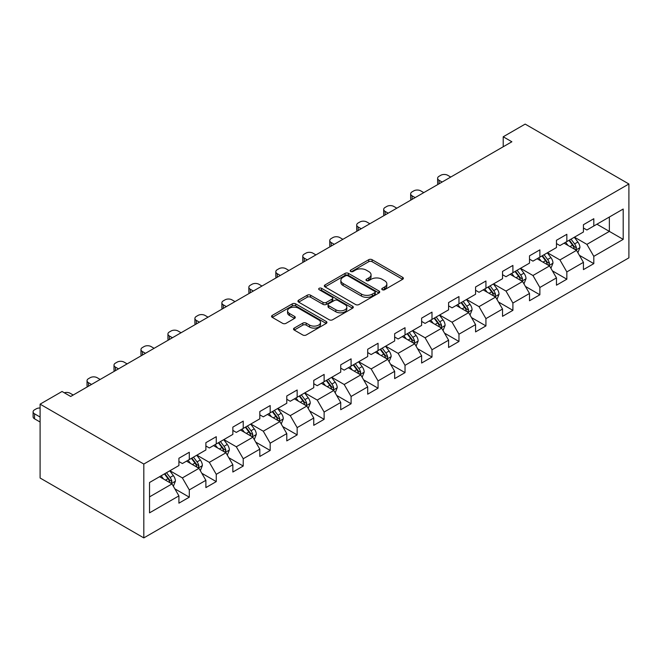 <?xml version="1.0" encoding="UTF-8"?>
<svg xmlns="http://www.w3.org/2000/svg" width="662" height="662" viewBox="0 0 662 662"><rect width="100%" height="100%" fill="white"/><g stroke="black" fill="none" stroke-linecap="round" stroke-linejoin="round"><path stroke-width="0.99" d="M382.264 289.708A1.68 0.968 0 0 0 384.639 289.708L402.662 279.298A2.4 1.382 0 0 0 403.365 278.321A2.4 1.382 0 0 0 402.662 277.337L372.118 259.703A2.4 1.382 0 0 0 368.726 259.703L350.703 270.113A1.68 0.968 0 0 0 350.206 270.799A1.68 0.968 0 0 0 350.703 271.486A1.68 0.968 0 0 0 353.078 271.486L355.411 270.137A7.679 4.435 0 0 1 366.268 270.137L368.817 271.61A7.679 4.435 0 0 1 371.059 274.747A7.679 4.435 0 0 1 368.817 277.883L366.483 279.223A1.68 0.968 0 0 0 365.987 279.91A1.68 0.968 0 0 0 366.483 280.597A1.68 0.968 0 0 0 368.858 280.597L371.192 279.248A7.679 4.435 0 0 1 382.048 279.248L384.597 280.721A7.679 4.435 0 0 1 386.84 283.857A7.679 4.435 0 0 1 384.597 286.994L382.264 288.334A1.68 0.968 0 0 0 381.767 289.021A1.68 0.968 0 0 0 382.264 289.708L382.264 288.334M294.234 328.087A2.4 1.382 0 0 0 293.531 329.064A2.4 1.382 0 0 0 294.234 330.048L302.807 334.997A2.4 1.382 0 0 0 306.2 334.997L326.225 323.437A2.4 1.382 0 0 0 326.929 322.452A2.4 1.382 0 0 0 326.225 321.475L295.682 303.841A2.4 1.382 0 0 0 292.281 303.841L272.264 315.402A2.4 1.382 0 0 0 271.561 316.378A2.4 1.382 0 0 0 272.264 317.363L282.616 323.337A2.4 1.382 0 0 0 286.009 323.337L294.573 318.389A2.4 1.382 0 0 0 295.277 317.412A2.4 1.382 0 0 0 294.573 316.428L289.443 313.465A6.421 3.707 0 0 1 287.565 310.842A6.421 3.707 0 0 1 291.528 307.425A6.421 3.707 0 0 1 298.521 308.227L318.629 319.837A6.421 3.707 0 0 1 320.507 322.452A6.421 3.707 0 0 1 316.544 325.878A6.421 3.707 0 0 1 309.551 325.075L306.2 323.139A2.4 1.382 0 0 0 302.807 323.139L294.234 328.087L294.234 330.048M628.9 183.986L525.173 124.1L503.219 136.777L511.867 141.767L70.693 396.472L62.054 391.482L40.101 404.159L143.82 464.045L628.9 183.986L628.9 257.841L143.82 537.9L143.82 464.045M355.577 304.528A2.4 1.382 0 0 0 358.97 304.528L378.995 292.968A2.4 1.382 0 0 0 379.698 291.983A2.4 1.382 0 0 0 378.995 291.007L348.452 273.373A2.4 1.382 0 0 0 345.059 273.373L325.034 284.933A2.4 1.382 0 0 0 324.33 285.91A2.4 1.382 0 0 0 325.034 286.894L355.577 304.528M319.854 290.072A1.68 0.968 0 0 1 321.558 290.312L321.558 288.309L352.606 306.241A2.4 1.382 0 0 1 353.309 307.218A2.4 1.382 0 0 1 352.606 308.202L332.589 319.763A2.4 1.382 0 0 1 329.188 319.763L298.645 302.129L298.645 300.167A2.4 1.382 0 0 0 297.941 301.144A2.4 1.382 0 0 0 298.645 302.129M298.645 300.167L307.218 295.219A2.4 1.382 0 0 1 310.61 295.219L322.998 302.368A2.4 1.382 0 0 0 326.391 302.368L332.076 299.092A2.4 1.382 0 0 0 332.779 298.107A2.4 1.382 0 0 0 332.076 297.13L319.183 289.683A1.68 0.968 0 0 1 318.687 288.996A1.68 0.968 0 0 1 319.721 288.102A1.68 0.968 0 0 1 321.558 288.309M174.851 488.846L189.291 497.179L189.291 489.888L205.882 480.314L205.882 487.596L216.259 481.605L216.259 474.323L232.85 464.741L232.85 472.031L243.227 466.04L243.227 458.749L259.818 449.175L259.818 456.457L270.187 450.466L270.187 443.184L286.787 433.602L286.787 440.884L297.155 434.901L297.155 427.611L313.755 418.028L313.755 425.318L324.123 419.327L324.123 412.045L340.723 402.463L340.723 409.745L351.092 403.762L351.092 396.472L367.691 386.889L367.691 394.18L378.06 388.189L378.06 380.907L394.66 371.324L394.66 378.606L405.028 372.623L405.028 365.333L421.628 355.751L421.628 363.041L431.996 357.05L431.996 349.768L448.596 340.185L448.596 347.467L458.965 341.476L458.965 334.194L475.564 324.612L475.564 331.902L485.933 325.911L485.933 318.621L502.532 309.046L502.532 316.328L512.901 310.337L512.901 303.055L529.501 293.473L529.501 300.755L539.869 294.772L539.869 287.482L556.469 277.899L556.469 285.19L566.837 279.198L566.837 271.917L583.437 262.334L583.437 269.616L593.806 263.633L593.806 256.343L623.199 239.379L623.199 209.035L609.363 217.02L609.363 231.394L623.199 239.379M189.291 497.179L178.914 503.17L178.914 495.879L149.529 512.851L149.529 482.507L178.914 465.543L178.914 458.253L189.291 452.262L189.291 459.552L205.882 449.97L205.882 442.679L216.259 436.697L216.259 443.979L232.85 434.396L232.85 427.114L243.227 421.123L243.227 428.413L259.818 418.831L259.818 411.541L270.187 405.558L270.187 412.84L286.787 403.257L286.787 395.975L297.155 389.984L297.155 397.274L313.755 387.692L313.755 380.402L324.123 374.419L324.123 381.701L340.723 372.118L340.723 364.836L351.092 358.845L351.092 366.136L367.691 356.553L367.691 349.263L378.06 343.272L378.06 350.562L394.66 340.98L394.66 333.698L405.028 327.707L405.028 334.989L421.628 325.414L421.628 318.124L431.996 312.133L431.996 319.423L448.596 309.841L448.596 302.559L458.965 296.568L458.965 303.85L475.564 294.267L475.564 286.985L485.933 280.994L485.933 288.284L502.532 278.702L502.532 271.412L512.901 265.429L512.901 272.711L529.501 263.128L529.501 255.846L539.869 249.855L539.869 257.146L556.469 247.563L556.469 240.273L566.837 234.29L566.837 241.572L583.437 231.99L583.437 224.708L593.806 218.717L593.806 226.007L623.199 209.035M186.519 461.149L198.964 468.332L182.373 477.914L169.927 470.732M178.914 461.546L182.373 463.541L189.291 459.552M182.373 477.914L189.291 489.888M198.964 468.332L205.882 480.314M213.487 445.576L225.932 452.767L209.341 462.349L196.895 455.158M205.882 445.981L209.341 447.975L216.259 443.979M209.341 462.349L216.259 474.323M225.932 452.767L232.85 464.741M240.455 430.01L252.901 437.193L236.309 446.776L223.864 439.593M232.85 430.408L236.309 432.402L243.227 428.413M236.309 446.776L243.227 458.749M252.901 437.193L259.818 449.175M267.423 414.437L279.869 421.628L263.277 431.202L250.832 424.019M259.818 414.834L263.277 416.837L270.187 412.84M263.277 431.202L270.187 443.184M279.869 421.628L286.787 433.602M294.391 398.872L306.837 406.054L290.246 415.637L277.8 408.454M286.787 399.269L290.246 401.263L297.155 397.274M290.246 415.637L297.155 427.611M306.837 406.054L313.755 418.028M321.36 383.298L333.805 390.489L317.214 400.063L304.768 392.88M313.755 383.695L317.214 385.698L324.123 381.701M317.214 400.063L324.123 412.045M333.805 390.489L340.723 402.463M348.328 367.733L360.773 374.915L344.182 384.498L331.736 377.307M340.723 368.13L344.182 370.124L351.092 366.136M344.182 384.498L351.092 396.472M360.773 374.915L367.691 386.889M375.296 352.159L387.742 359.342L371.15 368.924L358.705 361.742M367.691 352.556L371.15 354.551L378.06 350.562M371.15 368.924L378.06 380.907M387.742 359.342L394.66 371.324M402.264 336.586L414.71 343.777L398.119 353.359L385.673 346.168M394.66 336.991L398.119 338.985L405.028 334.989M398.119 353.359L405.028 365.333M414.71 343.777L421.628 355.751M429.233 321.02L441.678 328.203L425.087 337.786L412.641 330.603M421.628 321.418L425.087 323.412L431.996 319.423M425.087 337.786L431.996 349.768M441.678 328.203L448.596 340.185M456.201 305.447L468.646 312.638L452.055 322.22L439.601 315.029M448.596 305.852L452.055 307.847L458.965 303.85M452.055 322.22L458.965 334.194M468.646 312.638L475.564 324.612M483.169 289.882L495.615 297.064L479.023 306.647L466.569 299.464M475.564 290.279L479.023 292.273L485.933 288.284M479.023 306.647L485.933 318.621M495.615 297.064L502.532 309.046M510.137 274.308L522.583 281.499L505.991 291.081L493.538 283.89M502.532 274.705L505.991 276.708L512.901 272.711M505.991 291.081L512.901 303.055M522.583 281.499L529.501 293.473M537.105 258.743L549.551 265.925L532.96 275.508L520.506 268.325M529.501 259.14L532.96 261.134L539.869 257.146M532.96 275.508L539.869 287.482M549.551 265.925L556.469 277.899M564.074 243.169L576.519 250.36L559.928 259.934L547.474 252.752M556.469 243.566L559.928 245.569L566.837 241.572M559.928 259.934L566.837 271.917M576.519 250.36L583.437 262.334M596.917 224.203L609.363 231.394L586.896 244.369L574.442 237.178M583.437 228.001L586.896 229.995L593.806 226.007M586.896 244.369L593.806 256.343M40.101 404.159L40.101 478.014L143.82 537.9M503.219 136.777L503.219 146.757M149.529 496.881L171.996 483.905L159.55 476.714M171.996 483.905L178.914 495.879M579.374 255.3L593.806 263.633M552.406 270.866L566.837 279.198M525.438 286.439L539.869 294.772M498.469 302.004L512.901 310.337M471.501 317.578L485.933 325.911M444.533 333.143L458.965 341.476M417.565 348.717L431.996 357.05M390.597 364.282L405.028 372.623M363.628 379.856L378.06 388.189M336.66 395.429L351.092 403.762M309.692 410.994L324.123 419.327M282.724 426.568L297.155 434.901M255.755 442.133L270.187 450.466M228.787 457.707L243.227 466.04M201.819 473.272L216.259 481.605M382.934 289.948L384.597 288.988A7.679 4.435 0 0 0 386.84 285.852L386.84 283.857M371.059 274.747L371.059 276.741A7.679 4.435 0 0 1 368.817 279.877L367.153 280.837M402.637 279.314L372.118 261.705A2.4 1.382 0 0 0 368.726 261.705L351.373 271.726M378.962 292.985L348.452 275.367A2.4 1.382 0 0 0 345.059 275.367L325.067 286.911M374.75 292.67A1.68 0.968 0 0 0 375.246 291.983A1.68 0.968 0 0 0 374.75 291.297L347.939 275.822A1.68 0.968 0 0 0 345.564 275.822L343.106 277.246A7.679 4.435 0 0 0 340.856 280.374A7.679 4.435 0 0 0 343.106 283.51L361.435 294.094A7.679 4.435 0 0 0 372.292 294.094L374.75 292.67L374.75 294.664A1.68 0.968 0 0 0 375.246 293.986L375.246 291.983M340.856 280.374L340.856 282.376A7.679 4.435 0 0 0 343.106 285.512L343.106 283.51M374.75 294.664L372.292 296.088A7.679 4.435 0 0 1 361.435 296.088L343.106 285.512M298.678 302.145L307.218 297.213L307.218 295.219M332.779 298.107L332.779 300.109A2.4 1.382 0 0 1 332.076 301.086L326.391 304.363A2.4 1.382 0 0 1 322.998 304.363L310.61 297.213A2.4 1.382 0 0 0 307.218 297.213M321.558 290.312L352.573 308.219M335.849 309.791A6.421 3.707 0 0 0 342.85 310.594A6.421 3.707 0 0 0 346.814 307.168A6.421 3.707 0 0 0 344.927 304.553L337.843 300.457A2.4 1.382 0 0 0 334.451 300.457L328.766 303.742A2.4 1.382 0 0 0 328.062 304.719A2.4 1.382 0 0 0 328.766 305.703L335.849 309.791L335.849 311.785A6.421 3.707 0 0 0 342.85 312.588A6.421 3.707 0 0 0 346.814 309.171L346.814 307.168M328.062 304.719L328.062 306.721A2.4 1.382 0 0 0 328.766 307.698L328.766 305.703M335.849 311.785L328.766 307.698M320.507 322.452L320.507 324.446A6.421 3.707 0 0 1 316.544 327.872A6.421 3.707 0 0 1 309.551 327.069L306.2 325.133A2.4 1.382 0 0 0 302.807 325.133L294.267 330.065M287.565 310.842L287.565 312.845A6.421 3.707 0 0 0 289.443 315.46L289.443 313.465M294.54 318.405L289.443 315.46M326.192 323.453L295.682 305.836A2.4 1.382 0 0 0 292.281 305.836L272.297 317.379M577.885 252.718L579.945 247.538A6.479 3.74 -120 0 0 577.876 242.027L574.31 237.261M442.108 182.042L439.055 180.271A4.891 2.822 0 0 1 437.623 178.277A4.891 2.822 0 0 1 439.055 176.282L440.784 175.281A4.891 2.822 0 0 1 447.694 175.281L450.756 177.052M568.087 245.486L565.662 242.251M438.029 184.392A4.891 2.822 180 0 1 437.623 183.266L437.623 178.277M575.518 249.781L576.445 247.82A6.479 3.74 -120 0 0 574.591 243.922L571.025 239.156M569.403 240.099L573.358 245.379A3.302 1.903 60 0 1 573.954 246.38L576.445 247.82M568.948 240.356L572.514 245.122A6.479 3.74 60 0 1 574.368 249.011M550.916 268.292L552.977 263.112A6.479 3.74 -120 0 0 550.908 257.592L547.342 252.834M415.14 197.607L412.087 195.844A4.891 2.822 0 0 1 410.655 193.842A4.891 2.822 0 0 1 412.087 191.848L413.816 190.855A4.891 2.822 0 0 1 420.726 190.855L423.788 192.617M541.119 261.06L538.694 257.824M411.061 199.965A4.891 2.822 180 0 1 410.655 198.84L410.655 193.842M548.55 265.346L549.477 263.385A6.479 3.74 -120 0 0 547.623 259.487L544.056 254.729M542.435 255.664L546.39 260.952A3.302 1.903 60 0 1 546.986 261.953L549.477 263.385M541.979 255.929L545.546 260.687A6.479 3.74 60 0 1 547.4 264.585M523.948 283.866L526.009 278.677A6.479 3.74 -120 0 0 523.94 273.166L520.373 268.4M388.172 213.181L385.118 211.41A4.891 2.822 0 0 1 383.687 209.415A4.891 2.822 0 0 1 385.118 207.421L386.848 206.42A4.891 2.822 0 0 1 393.758 206.42L396.819 208.191M514.151 276.625L511.726 273.389M384.092 215.539A4.891 2.822 180 0 1 383.687 214.405L383.687 209.415M521.582 280.92L522.508 278.959A6.479 3.74 -120 0 0 520.655 275.061L517.088 270.295M515.466 271.238L519.422 276.517A3.302 1.903 60 0 1 520.018 277.519L522.508 278.959M515.011 271.494L518.578 276.261A6.479 3.74 60 0 1 520.431 280.158M496.98 299.431L499.04 294.251A6.479 3.74 -120 0 0 496.972 288.731L493.405 283.973M361.204 228.746L358.15 226.983A4.891 2.822 0 0 1 356.719 224.989A4.891 2.822 0 0 1 358.15 222.986L359.88 221.993A4.891 2.822 0 0 1 366.789 221.993L369.851 223.756M487.182 292.199L484.758 288.963M357.124 231.104A4.891 2.822 180 0 1 356.719 229.979L356.719 224.989M494.613 296.485L495.54 294.524A6.479 3.74 -120 0 0 493.687 290.635L490.12 285.868M488.498 286.803L492.454 292.091A3.302 1.903 60 0 1 493.049 293.092L495.54 294.524M488.043 287.068L491.609 291.826A6.479 3.74 60 0 1 493.463 295.724M470.012 315.004L472.072 309.824A6.479 3.74 -120 0 0 470.003 304.305L466.437 299.538M334.236 244.319L331.182 242.549A4.891 2.822 0 0 1 329.75 240.554A4.891 2.822 0 0 1 331.182 238.56L332.912 237.559A4.891 2.822 0 0 1 339.821 237.559L342.883 239.33M460.214 307.764L457.79 304.528M330.156 246.678A4.891 2.822 180 0 1 329.75 245.544L329.75 240.554M467.645 312.059L468.572 310.097A6.479 3.74 -120 0 0 466.718 306.2L463.152 301.433M461.53 302.377L465.485 307.656A3.302 1.903 60 0 1 466.081 308.658L468.572 310.097M461.075 302.633L464.641 307.4A6.479 3.74 60 0 1 466.495 311.297M443.043 330.57L445.104 325.39A6.479 3.74 -120 0 0 443.035 319.87L439.469 315.112M307.267 259.885L304.214 258.122A4.891 2.822 0 0 1 302.782 256.128A4.891 2.822 0 0 1 304.214 254.125L305.943 253.132A4.891 2.822 0 0 1 312.853 253.132L315.915 254.895M433.246 323.337L430.821 320.102M303.188 262.243A4.891 2.822 180 0 1 302.782 261.118L302.782 256.128M440.677 327.624L441.604 325.671A6.479 3.74 -120 0 0 439.75 321.773L436.184 317.007M434.562 317.942L438.517 323.23A3.302 1.903 60 0 1 439.113 324.231L441.604 325.671M434.107 318.207L437.673 322.965A6.479 3.74 60 0 1 439.527 326.863M416.075 346.143L418.136 340.963A6.479 3.74 -120 0 0 416.067 335.444L412.5 330.677M280.307 275.458L277.246 273.687A4.891 2.822 0 0 1 275.814 271.693A4.891 2.822 0 0 1 277.246 269.699L278.975 268.698A4.891 2.822 0 0 1 285.885 268.698L288.946 270.468M406.278 338.903L403.853 335.667M276.22 277.817A4.891 2.822 180 0 1 275.814 276.683L275.814 271.693M413.709 343.197L414.635 341.236A6.479 3.74 -120 0 0 412.782 337.339L409.215 332.581M407.593 333.516L411.549 338.795A3.302 1.903 60 0 1 412.153 339.805L414.635 341.236M407.138 333.772L410.705 338.539A6.479 3.74 60 0 1 412.558 342.436M389.107 361.709L391.168 356.528A6.479 3.74 -120 0 0 389.099 351.017L385.532 346.251M253.339 291.023L250.277 289.261A4.891 2.822 0 0 1 248.846 287.267A4.891 2.822 0 0 1 250.277 285.272L252.007 284.271A4.891 2.822 0 0 1 258.916 284.271L261.978 286.034M379.309 354.476L376.885 351.241M249.251 293.382A4.891 2.822 180 0 1 248.846 292.256L248.846 287.267M386.74 358.763L387.667 356.81A6.479 3.74 -120 0 0 385.814 352.912L382.247 348.146M380.625 349.081L384.581 354.369A3.302 1.903 60 0 1 385.185 355.37L387.667 356.81M380.17 349.346L383.737 354.104A6.479 3.74 60 0 1 385.59 358.001M362.139 377.282L364.199 372.102A6.479 3.74 -120 0 0 362.131 366.582L358.564 361.824M226.371 306.597L223.309 304.834A4.891 2.822 0 0 1 221.878 302.832A4.891 2.822 0 0 1 223.309 300.838L225.039 299.845A4.891 2.822 0 0 1 231.948 299.845L235.01 301.607M352.341 370.05L349.917 366.814M222.283 308.955A4.891 2.822 180 0 1 221.878 307.822L221.878 302.832M359.772 374.336L360.699 372.375A6.479 3.74 -120 0 0 358.845 368.477L355.279 363.719M353.657 364.654L357.612 369.934A3.302 1.903 60 0 1 358.216 370.943L360.699 372.375M353.202 364.911L356.768 369.677A6.479 3.74 60 0 1 358.622 373.575M335.171 392.847L337.231 387.667A6.479 3.74 -120 0 0 335.162 382.156L331.596 377.39M199.403 322.171L196.341 320.4A4.891 2.822 0 0 1 194.909 318.405A4.891 2.822 0 0 1 196.341 316.411L198.07 315.41A4.891 2.822 0 0 1 204.98 315.41L208.042 317.181M325.373 385.615L322.948 382.379M195.315 324.521A4.891 2.822 180 0 1 194.909 323.395L194.909 318.405M332.804 389.91L333.731 387.949A6.479 3.74 -120 0 0 331.877 384.051L328.311 379.285M326.689 380.22L330.644 385.507A3.302 1.903 60 0 1 331.248 386.509L333.731 387.949M326.234 380.485L329.8 385.251A6.479 3.74 60 0 1 331.662 389.14M308.202 408.421L310.263 403.241A6.479 3.74 -120 0 0 308.194 397.721L304.628 392.963M172.434 337.736L169.373 335.973A4.891 2.822 0 0 1 167.941 333.971A4.891 2.822 0 0 1 169.373 331.976L171.102 330.983A4.891 2.822 0 0 1 178.012 330.983L181.074 332.746M298.405 401.189L295.98 397.953M168.347 340.094A4.891 2.822 180 0 1 167.941 338.969L167.941 333.971M305.836 405.475L306.763 403.514A6.479 3.74 -120 0 0 304.909 399.616L301.342 394.858M299.721 395.793L303.676 401.081A3.302 1.903 60 0 1 304.28 402.082L306.763 403.514M299.265 396.058L302.832 400.816A6.479 3.74 60 0 1 304.694 404.714M281.234 423.986L283.295 418.806A6.479 3.74 -120 0 0 281.226 413.295L277.659 408.528M145.466 353.309L142.404 351.539A4.891 2.822 0 0 1 140.973 349.544A4.891 2.822 0 0 1 142.404 347.55L144.134 346.549A4.891 2.822 0 0 1 151.052 346.549L154.105 348.32M271.437 416.754L269.012 413.518M141.378 355.668A4.891 2.822 180 0 1 140.973 354.534L140.973 349.544M278.868 421.049L279.794 419.087A6.479 3.74 -120 0 0 277.941 415.19L274.374 410.423M272.752 411.367L276.708 416.646A3.302 1.903 60 0 1 277.312 417.648L279.794 419.087M272.297 411.623L275.864 416.39A6.479 3.74 60 0 1 277.726 420.287M254.266 439.56L256.326 434.38A6.479 3.74 -120 0 0 254.258 428.86L250.691 424.102M118.498 368.875L115.436 367.112A4.891 2.822 0 0 1 114.005 365.118A4.891 2.822 0 0 1 115.436 363.115L117.166 362.122A4.891 2.822 0 0 1 124.084 362.122L127.137 363.885M244.468 432.327L242.044 429.092M114.41 371.233A4.891 2.822 180 0 1 114.005 370.108L114.005 365.118M251.899 436.614L252.826 434.653A6.479 3.74 -120 0 0 250.972 430.755L247.406 425.997M245.784 426.932L249.74 432.22A3.302 1.903 60 0 1 250.344 433.221L252.826 434.653M245.329 427.197L248.895 431.955A6.479 3.74 60 0 1 250.757 435.853M227.298 455.133L229.358 449.953A6.479 3.74 -120 0 0 227.289 444.434L223.723 439.667M91.53 384.448L88.468 382.677A4.891 2.822 0 0 1 87.036 380.683A4.891 2.822 0 0 1 88.468 378.689L90.198 377.688A4.891 2.822 0 0 1 97.115 377.688L100.169 379.458M217.5 447.893L215.076 444.657M87.442 386.807A4.891 2.822 180 0 1 87.036 385.673L87.036 380.683M224.931 452.187L225.858 450.226A6.479 3.74 -120 0 0 224.004 446.329L220.438 441.562M218.816 442.506L222.771 447.785A3.302 1.903 60 0 1 223.375 448.786L225.858 450.226M218.361 442.762L221.935 447.529A6.479 3.74 60 0 1 223.789 451.426M200.329 470.699L202.39 465.518A6.479 3.74 -120 0 0 200.321 459.999L196.755 455.241M64.313 392.789A4.891 2.822 0 0 1 70.147 393.261L73.201 395.024M190.532 463.466L188.107 460.231M197.963 467.753L198.89 465.791A6.479 3.74 -120 0 0 197.036 461.902L193.47 457.136M191.848 458.071L195.803 463.359A3.302 1.903 60 0 1 196.407 464.36L198.89 465.791M191.392 458.336L194.967 463.094A6.479 3.74 60 0 1 196.821 466.991M173.37 486.272L175.422 481.092A6.479 3.74 -120 0 0 173.353 475.573L169.786 470.806M163.564 479.031L161.139 475.796M40.101 417.035L34.532 413.816L34.532 418.814A4.891 2.822 180 0 1 33.1 416.812L33.1 411.822A4.891 2.822 0 0 0 34.532 413.816M40.101 422.025L34.532 418.814M170.995 483.326L171.921 481.365A6.479 3.74 -120 0 0 170.068 477.468L166.501 472.709M164.879 473.644L168.835 478.924A3.302 1.903 60 0 1 169.439 479.925L171.921 481.365M164.424 473.901L167.999 478.667A6.479 3.74 60 0 1 169.853 482.565M40.101 408.007A4.891 2.822 0 0 0 36.261 408.826L34.532 409.828A4.891 2.822 0 0 0 33.1 411.822M384.597 288.988L384.597 286.994M366.483 280.597L366.483 279.223M368.817 279.877L368.817 277.883M350.703 271.486L350.703 270.113M368.726 261.705L368.726 259.703M372.118 261.705L372.118 259.703M402.662 279.298L402.662 277.337M325.034 286.894L325.034 284.933M345.059 275.367L345.059 273.373M348.452 275.367L348.452 273.373M378.995 292.968L378.995 291.007M361.435 296.088L361.435 294.094M372.292 296.088L372.292 294.094M310.61 297.213L310.61 295.219M322.998 304.363L322.998 302.368M326.391 304.363L326.391 302.368M332.076 301.086L332.076 299.092M352.606 308.202L352.606 306.241M302.807 325.133L302.807 323.139M306.2 325.133L306.2 323.139M309.551 327.069L309.551 325.075M294.573 318.389L294.573 316.428M272.264 317.363L272.264 315.402M292.281 305.836L292.281 303.841M295.682 305.836L295.682 303.841M326.225 323.437L326.225 321.475M439.055 180.271L439.055 183.804M575.882 249.988L579.895 247.671M574.591 243.922L577.876 242.027M569.982 246.578L572.514 245.122M412.087 195.844L412.087 199.378M548.914 265.553L552.936 263.236M547.623 259.487L550.908 257.592M543.014 262.152L545.546 260.687M385.118 211.41L385.118 214.943M521.946 281.127L525.967 278.81M520.655 275.061L523.94 273.166M516.046 277.717L518.578 276.261M358.15 226.983L358.15 230.517M494.977 296.7L498.999 294.375M493.687 290.635L496.972 288.731M489.077 293.291L491.609 291.826M331.182 242.549L331.182 246.082M468.009 312.265L472.031 309.948M466.718 306.2L470.003 304.305M462.109 308.864L464.641 307.4M304.214 258.122L304.214 261.656M441.041 327.839L445.063 325.514M439.75 321.773L443.035 319.87M435.141 324.43L437.673 322.965M277.246 273.687L277.246 277.221M414.073 343.404L418.094 341.087M412.782 337.339L416.067 335.444M408.173 340.003L410.705 338.539M250.277 289.261L250.277 292.794M387.105 358.978L391.126 356.653M385.814 352.912L389.099 351.017M381.204 355.568L383.737 354.104M223.309 304.834L223.309 308.36M360.136 374.543L364.158 372.226M358.845 368.477L362.131 366.582M354.236 371.142L356.768 369.677M196.341 320.4L196.341 323.933M333.168 390.117L337.19 387.791M331.877 384.051L335.162 382.156M327.268 386.707L329.8 385.251M169.373 335.973L169.373 339.507M306.2 405.682L310.221 403.365M304.909 399.616L308.194 397.721M300.3 402.281L302.832 400.816M142.404 351.539L142.404 355.072M279.232 421.255L283.253 418.938M277.941 415.19L281.226 413.295M273.332 417.846L275.864 416.39M115.436 367.112L115.436 370.646M252.263 436.829L256.285 434.504M250.972 430.755L254.258 428.86M246.363 433.42L248.895 431.955M88.468 382.677L88.468 386.211M225.295 452.394L229.317 450.077M224.004 446.329L227.289 444.434M219.395 448.993L221.935 447.529M198.327 467.968L202.349 465.643M197.036 461.902L200.321 459.999M192.427 464.558L194.967 463.094M171.359 483.533L175.38 481.216M170.068 477.468L173.353 475.573M165.459 480.132L167.999 478.667"/></g></svg>
